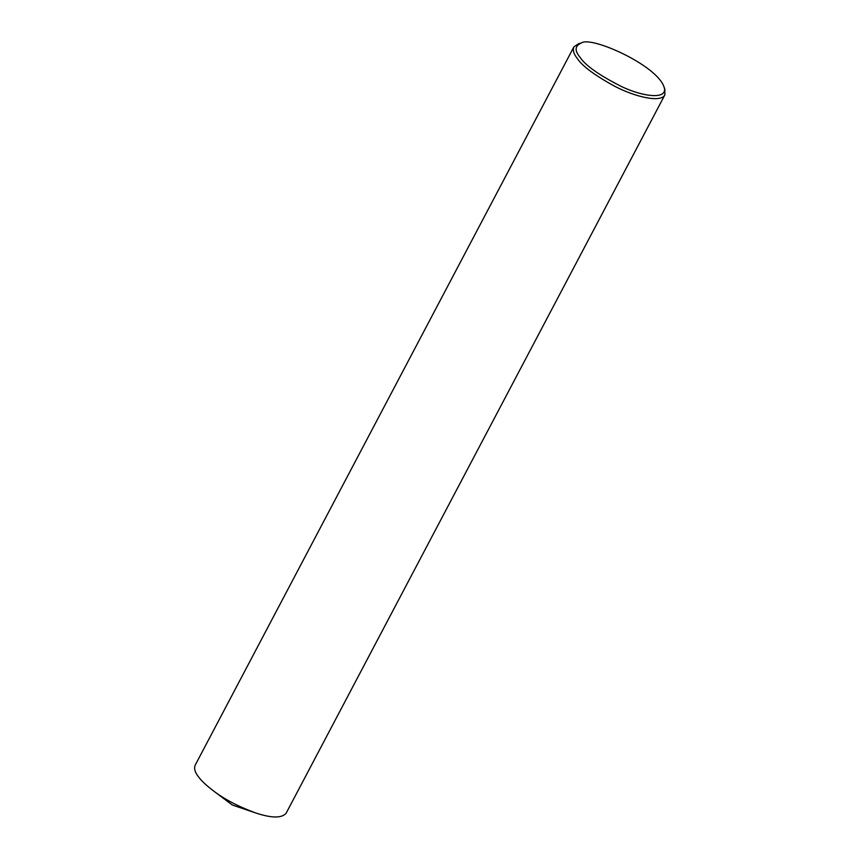 <?xml version="1.0" encoding="UTF-8"?>
<svg xmlns="http://www.w3.org/2000/svg" width="860" height="860" viewBox="0 0 860 860"><rect width="100%" height="100%" fill="white"/><g stroke="black" fill="none" stroke-linecap="round" stroke-linejoin="round"><path stroke-width="1.29" d="M663.866 86.505L664.812 89.064L664.866 94.88C660.846 103.168 634.562 96.61 615.19 86.527C595.055 75.562 582.424 66.231 577.296 58.512C573.76 54.083 572.62 50.213 573.878 46.902L578.705 43.666L581.349 43C590.723 35.658 656.191 64.855 663.866 86.505C669.263 100.007 643.516 97.083 621.952 86.752C599.484 75.433 585.509 65.586 579.995 57.233C574.426 50.525 574.878 45.784 581.349 43M664.866 94.88L286.122 813.237C281.65 818.408 271.276 818.225 254.99 812.711C237.908 806.347 223.965 798.994 213.162 790.652C206.174 785.298 201.304 780.697 198.542 776.881C195.005 772.441 193.865 768.571 195.134 765.271L573.878 46.902M254.99 812.711L232.318 805.014L213.162 790.652"/></g></svg>
